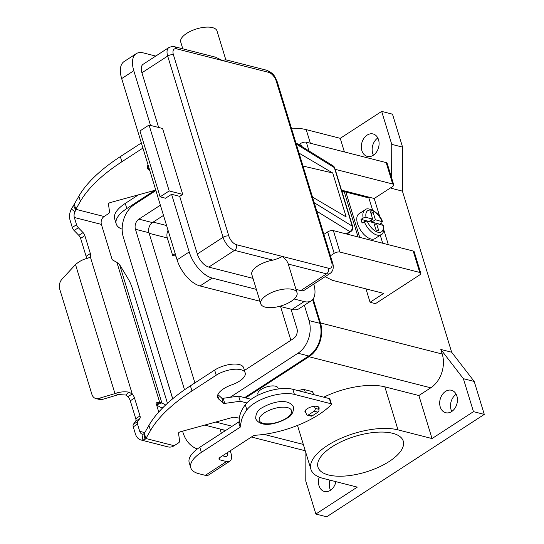 <?xml version="1.0" encoding="UTF-8"?>
<svg xmlns="http://www.w3.org/2000/svg" width="544" height="544" viewBox="0 0 544 544"><rect width="100%" height="100%" fill="white"/><g stroke="black" fill="none" stroke-linecap="round" stroke-linejoin="round"><path stroke-width="0.82" d="M144.344 433.391L148.927 425.394A147.506 61.642 -17 0 1 190.4 385.825L214.649 370.07A18.122 7.575 -17 0 1 222.414 366.343A18.122 7.575 -17 0 1 243.617 367.751L245.181 372.871A18.122 7.575 163 0 0 223.985 371.47A18.122 7.575 163 0 0 216.22 375.197L191.971 390.952A147.506 61.642 163 0 0 150.498 430.522L145.908 438.512L144.976 439.464L142.079 440.178A11.798 8.84 104.3 0 1 141.032 439.994A11.798 8.84 104.3 0 1 135.463 434.078L133.266 426.877A4.216 2.169 -123 0 1 133.375 424.32L135.646 421.26A4.216 2.169 57 0 0 135.755 418.696L130.281 400.799A6.324 3.25 57 0 0 127.99 396.712L125.997 395.039L118.755 394.57L102.32 399.446A8.432 6.31 104.3 0 1 99.64 399.52L95.853 398.548A8.432 6.31 -75.7 0 0 98.532 398.473L114.968 393.604C119.224 391.959 123.808 391.462 128.71 392.115L132.233 393.951A6.324 3.25 -123 0 1 134.524 398.038L139.998 415.942A4.216 2.169 -123 0 1 139.89 418.499L137.618 421.559A4.216 2.169 57 0 0 137.51 424.116L139.706 431.317A5.902 4.42 -75.7 0 0 142.494 434.282A5.902 4.42 -75.7 0 0 143.018 434.37L144.344 433.391L145.908 438.512L174.141 445.726L178.282 443.034A4.216 1.761 163 0 0 179.636 441.225L178.534 433.201A2.108 0.877 -17 0 1 180.445 431.759L232.744 417.377A2.108 0.877 -17 0 1 234.253 417.248L239.36 418.139M141.352 142.963L120.326 156.618A147.506 61.642 163 0 0 78.853 196.187L74.27 204.184L75.834 209.311L74.99 211.868L71.4 208.998A11.798 8.84 104.3 0 0 70.094 220.252L72.291 227.446A4.216 2.169 57 0 0 74.12 230.5L78.805 235.341A4.216 2.169 -123 0 1 80.628 238.394L86.102 256.292A6.324 3.25 -123 0 1 86.428 258.556M167.382 403.369A8.432 1.258 69 0 0 166.716 400.874L132.403 288.633A8.432 1.258 -111 0 0 128.506 279.398L119.564 264.574L116.892 262.378L112.758 260.08A1.054 0.544 57 0 1 111.989 259.066L101.395 224.4A5.902 4.42 104.3 0 1 104.067 216.519L108.208 213.826A4.216 1.761 -17 0 0 109.562 212.024L108.46 203.993A2.108 0.877 163 0 1 110.371 202.558L155.754 190.074M148.362 165.9L147.812 165.403M148.056 164.893A18.965 7.922 163 0 0 147.56 168.218A18.965 7.922 163 0 0 148.682 169.912L149.933 171.027M104.067 216.519L75.834 209.311L80.424 201.314A147.506 61.642 -17 0 1 121.897 161.745L142.922 148.084M89.223 257.795L90.379 257.047L87.781 258.223C83.382 259.182 79.295 261.29 75.514 264.554L62.043 279.113A8.432 6.31 104.3 0 0 59.711 289.109L91.882 394.325A8.432 6.31 -75.7 0 0 95.853 398.548M86.102 256.292L90.345 253.538A6.324 3.25 57 0 1 90.379 257.047L89.991 257.387M71.4 208.998L74.27 204.184M74.99 211.868A5.902 4.42 -75.7 0 0 74.338 217.491L76.534 224.692A4.216 2.169 -123 0 0 78.363 227.746L83.048 232.58A4.216 2.169 57 0 1 84.871 235.634L90.345 253.538M163.064 407.49L161.949 407.918A8.432 1.258 -111 0 1 161.697 407.878L156.638 405.103M156.461 404.525L159.705 402.417L161.847 402.886L156.577 404.906M158.76 412.039L156.169 403.566A1.054 0.544 -123 0 1 156.271 402.859A1.054 0.544 -123 0 1 156.4 402.812L159.705 402.417L116.892 262.378M90.379 257.047L132.233 393.951L127.99 396.712M118.755 394.57L114.968 393.604L75.514 264.554M141.032 439.994L168.089 446.91A11.798 8.84 -75.7 0 0 174.141 445.726M246.84 402.934L240.21 401.241L224.754 403.41A2.108 0.877 -17 0 1 223.339 403.206L218.763 399.112A18.965 7.922 -17 0 1 217.634 397.426A18.965 7.922 -17 0 1 231.724 384.866A18.122 7.575 163 0 0 245.181 372.871M217.892 394.611L221.768 398.079A2.108 0.877 163 0 0 223.19 398.283L238.639 396.114L251.104 399.296M298.799 390.796L299.622 390.408A4.216 1.761 -17 0 1 304.484 389.613L312.569 391.68A0.843 0.354 -17 0 1 312.766 391.83A0.843 0.354 -17 0 1 312.684 392.061M240.21 401.241L238.639 396.114M305.272 410.584L306.34 414.079A2.108 1.578 -75.7 0 0 307.333 415.133A2.108 1.578 -75.7 0 0 308.414 414.922L314.174 411.182A2.108 1.578 -75.7 0 0 315.126 408.367L314.486 406.273M318.111 406.708L318.913 409.333A2.108 1.578 104.3 0 1 317.961 412.148L312.202 415.895A2.108 1.578 104.3 0 1 311.12 416.106L307.333 415.133M119.564 264.574L161.847 402.886L165.655 404.974M225.468 59.711L222.584 60.581L215.587 57.188M260.773 303.824L251.818 274.536A18.965 7.922 -17 0 1 257.774 265.88A18.965 7.922 -17 0 1 272.911 260.141L278.059 258.529L282.472 256.469L286.695 260.739L288.062 263.364L297.044 292.74A18.965 7.922 -17 0 1 291.081 301.39A18.965 7.922 -17 0 1 272.51 307.571A18.965 7.922 -17 0 1 260.773 303.824A18.965 7.922 -17 0 1 266.73 295.174A18.965 7.922 -17 0 1 285.308 288.993A18.965 7.922 -17 0 1 297.044 292.74M182.804 48.817L180.73 42.031A18.965 7.922 -17 0 1 186.694 33.381A18.965 7.922 -17 0 1 205.265 27.2A18.965 7.922 -17 0 1 217.008 30.947L225.984 60.316M179.697 196.364L171.578 194.29L165.519 198.227L160.106 196.846L139.958 130.941L149.049 125.032L162.574 128.486L182.723 194.392L179.697 196.364L197.322 254.028A12.641 6.501 57 0 0 208.801 267.09L252.987 278.372M296.011 289.36L300.791 290.584A12.641 6.501 57 0 0 304.32 290.204L330.086 273.462A12.641 6.501 57 0 1 326.556 273.843A4.216 3.155 -75.7 0 0 328.372 271.381A4.216 3.155 -75.7 0 0 328.467 268.212L236.477 244.718A8.432 4.332 -123 0 1 228.827 236.014L173.414 54.774A4.216 1.761 163 0 0 170.612 54.862A4.216 1.761 163 0 0 167.681 56.052L223.088 237.293A4.216 1.761 -17 0 1 226.025 236.103A4.216 1.761 -17 0 1 228.827 236.014M182.723 194.392L169.198 190.937L149.049 125.032M160.106 196.846L169.198 190.937M150.518 125.406L133.797 70.72A25.289 13.002 -123 0 1 136.258 53.659A25.289 13.002 -123 0 1 143.317 52.897L155.754 56.073M136.258 53.659L124.134 61.533A25.289 13.002 57 0 0 121.672 78.594L177.086 259.835A25.289 13.002 57 0 0 200.036 285.947L259.984 301.26M256.346 289.36L212.16 278.072A25.289 13.002 -123 0 1 189.21 251.96L171.578 194.29M173.414 54.774A8.432 4.332 -123 0 1 176.589 48.831A4.216 3.155 -75.7 0 0 174.91 46.825A4.216 3.155 -75.7 0 0 174.597 46.723C173.944 46.097 172.047 46.362 168.905 47.525L143.147 64.26A12.641 6.501 57 0 0 141.916 72.787L158.637 127.48M313.766 284.07A25.289 13.002 -123 0 1 311.209 300.805A25.289 13.002 -123 0 1 304.15 301.566L294.168 299.016M279.704 306.299L292.026 309.441A25.289 13.002 57 0 0 299.084 308.679L311.209 300.805M299.044 153.122L332.731 172.992L346.168 216.934L312.48 197.064M332.731 172.992L302.994 166.049M365.051 209.862L358.986 213.806A14.749 7.582 57 0 0 357.551 223.754A14.749 7.582 57 0 0 375.061 238.544L381.12 234.6C383.071 234.355 383.921 231.329 383.683 225.536L376.516 223.428L378.753 230.751L376.047 230.058L373.81 222.734L367.159 221.034L364.269 221.673L362.148 223.047A14.749 7.582 -123 0 1 361.495 221.19A14.749 7.582 -123 0 1 361.032 219.388L363.154 218.008L366.037 217.376L372.688 219.076L370.45 211.752L373.157 212.439L375.394 219.762L382.541 221.809C379.44 212.072 367.608 206.421 365.051 209.862A14.749 7.582 57 0 0 363.154 218.008M389.246 461.455A44.588 18.632 -17 0 1 345.583 475.986A44.588 18.632 -17 0 1 317.982 467.18A44.588 18.632 -17 0 1 331.996 446.835A44.588 18.632 -17 0 1 375.666 432.303A44.588 18.632 -17 0 1 403.26 441.109A44.588 18.632 -17 0 1 389.246 461.455M278.331 388.967L278.045 388.042A10.533 4.4 163 0 0 271.524 385.961A10.533 4.4 163 0 0 261.208 389.395A10.533 4.4 163 0 0 257.897 394.203L258.176 395.128M456.171 394.278A11.587 8.677 -75.7 0 0 451.778 411.468M451.642 411.556A11.587 8.677 104.3 0 1 445.699 412.719A11.587 8.677 104.3 0 1 439.681 403.22A11.587 8.677 104.3 0 1 445.488 391.422A11.587 8.677 104.3 0 1 451.432 390.259A11.587 8.677 104.3 0 1 457.45 399.758A11.587 8.677 104.3 0 1 451.642 411.556M329.943 480.134A11.587 8.677 -75.7 0 0 330.541 490.232M335.906 481.658A11.587 8.677 104.3 0 1 330.398 490.321A11.587 8.677 104.3 0 1 324.455 491.484A11.587 8.677 104.3 0 1 319.206 477.102M377.815 137.972A11.587 8.677 -75.7 0 0 373.422 155.169M373.286 155.258A11.587 8.677 104.3 0 1 367.336 156.42A11.587 8.677 104.3 0 1 361.318 146.921A11.587 8.677 104.3 0 1 367.125 135.123A11.587 8.677 104.3 0 1 373.075 133.96A11.587 8.677 104.3 0 1 379.093 143.453A11.587 8.677 104.3 0 1 373.286 155.258M318.845 409.115A7.378 3.08 163 0 0 319.097 407.721A7.378 3.08 163 0 0 317.342 406.436A7.378 3.08 163 0 0 309.094 407.701A7.378 3.08 163 0 0 304.987 412.039A7.378 3.08 163 0 0 306.034 413.08M372.592 210.12L368.873 197.955L345.875 192.08A22.127 9.248 163 0 0 344.23 191.746L341.897 191.379M344.726 191.828L344.44 190.89L374.204 198.492L379.8 216.798M381.677 222.938L382.276 224.896M383.846 230.03L388.321 244.664M172.672 398.772L137.863 284.9A33.714 25.248 104.3 0 1 137.326 282.941M122.162 229.187A33.714 14.09 -17 0 1 116.226 223.924A33.714 14.09 -17 0 1 126.82 208.536L154.877 190.312M116.226 223.924L114.655 218.797A33.714 14.09 -17 0 1 125.249 203.415L138.468 194.827M197.35 448.97A33.714 25.248 -75.7 0 1 182.995 432.528L182.58 431.174M221.367 433.255L220.068 429.005M190.774 467.779A33.714 14.09 -17 0 1 201.375 452.39L199.804 447.263A33.714 14.09 -17 0 0 189.21 462.652L190.774 467.779A33.714 14.09 -17 0 0 198.771 473.674L205.306 475.34A11.798 6.066 57 0 0 208.604 474.987L229.82 461.203A11.798 6.066 -123 0 0 230.969 453.24L230.221 450.792M224.278 431.365L223.856 429.978M222.503 455.804L224.958 456.43A5.902 3.033 57 0 0 226.603 456.253A5.902 3.033 57 0 0 227.297 452.69M201.375 452.39L240.169 427.183A2.108 0.877 163 0 0 240.849 426.306A84.286 35.224 -17 0 1 246.86 409.877A29.498 12.328 -17 0 1 294.406 394.4L330.929 403.73A2.108 0.877 -17 0 1 331.432 404.097A2.108 0.877 -17 0 1 331.174 404.736A63.213 26.418 -17 0 1 255.17 435.268A2.108 0.877 163 0 0 253.048 435.962L220.313 457.225A4.216 1.761 163 0 0 218.987 459.15A4.216 1.761 163 0 0 219.987 459.891L226.528 461.557A11.798 6.066 -123 0 0 229.82 461.203M199.804 447.263L238.605 422.062A2.108 0.877 163 0 0 239.278 421.185A84.286 35.224 -17 0 1 245.296 404.75A29.498 12.328 -17 0 1 292.835 389.28L329.365 398.602A2.108 0.877 -17 0 1 329.861 398.976L331.432 404.097M391.585 187.204L391.578 188.36L402.404 191.121L402.574 147.125L392.496 114.172L381.677 111.404L340.238 138.326L306.204 129.628A51.966 21.712 163 0 0 291.421 128.194M402.404 191.121L451.656 352.226L474.212 381.453L484.289 414.406L326.679 516.8L315.853 514.039L305.776 481.08L305.891 452.853M474.212 381.453L463.393 378.692L473.47 411.645L432.031 438.559L397.997 429.869A51.966 21.712 163 0 0 339.837 438.818A51.966 21.712 163 0 0 310.93 469.336A51.966 21.712 163 0 0 323.252 478.428L357.286 487.118L315.853 514.039M484.289 414.406L473.47 411.645M451.656 352.226L440.83 349.459L463.393 378.692M402.574 147.125L391.748 144.357L391.619 177.895M381.677 111.404L391.748 144.357M313.133 298.928L320.477 322.939A25.289 18.938 104.3 0 1 309.006 356.721L245.623 397.902M312.61 299.594L319.872 323.333A24.446 18.306 104.3 0 1 308.781 355.994L244.65 397.65M440.83 349.459L442.231 354.035A25.289 18.938 104.3 0 1 430.76 387.818L418.88 395.536L432.031 438.559M280.561 306.517L290.884 340.272M155.897 190.536L134.416 204.496A24.446 18.306 -75.7 0 0 123.325 237.15L172.727 398.732M230.098 397.317L297.962 353.226A24.446 18.306 -75.7 0 0 309.046 320.572L304.361 305.252M184.525 389.783L135.449 229.276A7.589 5.685 104.3 0 1 138.89 219.137L160.378 205.183M291.033 309.189L296.922 328.447A7.589 5.685 104.3 0 1 293.481 338.579L244.44 370.444M163.499 215.397L152.422 222.591A7.589 5.685 -75.7 0 0 148.981 232.73L194.895 382.908M175.977 256.204L172.632 255.354L167.314 237.959A8.432 6.31 104.3 0 1 168.055 230.296M175.202 253.681L172.632 255.354M310.93 469.336L297.779 426.319A51.966 21.712 -17 0 1 297.554 425.415M323.755 397.174A51.966 21.712 -17 0 1 384.839 386.845L418.88 395.536M340.238 138.326L344.4 151.932M391.286 187.394L391.578 188.36M330.432 255.782L334.193 253.334A4.216 1.761 -17 0 1 339.932 252.056L419.75 272.442A4.216 1.761 -17 0 1 420.75 273.176A4.216 1.761 -17 0 1 419.424 275.101L375.476 303.654L370.063 302.274L365.969 288.878M335.145 169.313L392.714 184.015A4.216 1.761 -17 0 1 393.713 184.756A4.216 1.761 -17 0 1 392.394 186.68L374.204 198.492M393.713 184.756L387.165 163.336A4.216 1.761 163 0 0 386.165 162.595L306.347 142.215A4.216 1.761 163 0 0 300.614 143.487L298.799 144.67M370.063 302.274L383.704 293.406L332.296 280.282L325.122 276.685M420.75 273.176L414.202 251.756A4.216 1.761 163 0 0 413.202 251.022L333.384 230.636A4.216 1.761 163 0 0 327.644 231.914L323.884 234.362M341.652 190.59L344.44 190.89M366.037 217.376A12.641 6.501 57 0 1 371.239 210.263A12.641 6.501 57 0 1 382.044 221.462L381.895 222.795L379.773 224.176A14.749 7.582 -123 0 1 379.814 224.271M379.773 224.176L371.756 222.129L371.13 220.082M372.688 219.076L369.05 221.435L361.032 219.388M376.516 223.428L374.435 224.781M373.157 212.439L371.076 213.792M375.394 219.762L371.756 222.129M382.718 243.236L380.249 235.171M216.22 375.197L214.649 370.07M75.704 210.011L73.426 205.435M101.395 224.4L74.338 217.491M72.291 227.446L76.534 224.692M74.12 230.5L78.363 227.746M78.805 235.341L83.048 232.58M80.628 238.394L84.871 235.634M147.546 166.192L148.682 169.912M78.853 196.187L80.424 201.314M120.326 156.618L121.897 161.745M139.706 431.317L144.786 432.616M125.997 395.039L128.71 392.115M102.32 399.446L98.532 398.473M144.167 433.935L144.976 439.464M143.018 434.37L142.079 440.178M150.498 430.522L148.927 425.394M218.763 399.112L217.62 395.393M223.339 403.206L221.768 398.079M224.754 403.41L223.19 398.283M299.819 391.061L299.622 390.408M305.354 392.476L304.484 389.613M313.439 394.536L312.569 391.68M191.971 390.952L190.4 385.825M308.414 414.922L312.202 415.895M314.174 411.182L317.961 412.148M315.126 408.367L318.913 409.333M133.266 426.877L137.51 424.116M133.375 424.32L137.618 421.559M135.646 421.26L139.89 418.499M135.755 418.696L139.998 415.942M130.281 400.799L134.524 398.038M161.697 407.878L163.288 407.266M346.888 234.083L350.955 231.445A4.216 2.169 -123 0 1 349.778 231.574L346.188 233.906M316.812 211.235L349.778 231.574A4.216 3.59 -58.3 0 0 351.995 229.269A4.216 3.59 -58.3 0 0 352.26 226.175L314.201 202.694M176.589 48.831L268.58 72.332A8.432 4.332 -123 0 1 276.23 81.036A4.216 1.761 -17 0 1 277.229 81.77L332.642 263.01A4.216 1.761 163 0 0 331.643 262.276A8.432 4.332 -123 0 1 328.467 268.212M276.23 81.036L331.643 262.276M208.801 267.09L234.566 250.349A4.216 3.155 -75.7 0 0 236.382 247.887A4.216 3.155 -75.7 0 0 236.477 244.718M268.58 72.332A4.216 3.155 -75.7 0 0 266.9 70.319A4.216 3.155 -75.7 0 0 266.594 70.217L225.427 59.704M197.322 254.028L223.088 237.293A12.641 6.501 57 0 0 234.566 250.349L272.911 260.141M300.791 290.584L326.556 273.843L288.279 264.071M121.672 78.594L133.797 70.72M177.086 259.835L189.21 251.96M168.905 47.525A12.641 6.501 57 0 0 167.681 56.052L141.916 72.787M292.026 309.441L304.15 301.566M200.036 285.947L212.16 278.072M350.955 231.445A4.216 4.216 0 0 0 352.689 226.678A4.216 1.761 163 0 0 352.26 226.175L334.349 167.593A4.216 3.59 -58.3 0 0 332.955 165.743L295.916 142.888M296.29 144.112L334.349 167.593A4.216 1.761 -17 0 1 334.778 168.096A4.216 4.216 0 0 0 332.955 165.743M364.269 221.673A14.749 7.582 57 0 0 381.12 234.6M286.246 418.275A16.857 7.045 163 0 0 287.552 407.633A16.857 7.045 163 0 0 264.602 412.746A16.857 7.045 163 0 0 263.303 423.388A16.857 7.045 163 0 0 286.246 418.275M125.249 203.415L126.82 208.536M219.987 459.891L219.402 457.98M294.406 394.4L292.835 389.28M330.929 403.73L329.365 398.602M246.86 409.877L245.296 404.75M240.849 426.306L239.278 421.185M240.169 427.183L238.605 422.062M205.306 475.34L226.528 461.557M303.314 444.421L263.962 434.37M232.152 426.251L215.73 422.056M442.231 354.035L320.477 322.939M430.76 387.818L309.006 356.721M297.962 353.226L308.781 355.994M135.449 229.276L148.981 232.73M138.89 219.137L152.422 222.591M309.046 320.572L319.872 323.333M149.158 233.322L167.314 237.959M153.163 222.108L166.6 225.542M397.997 429.869L384.839 386.845M306.204 129.628L310.366 143.235M386.165 162.595L392.714 184.015M306.347 142.215L309.033 150.98M300.614 143.487L301.478 146.322M327.644 231.914L334.193 253.334M333.384 230.636L339.932 252.056M413.202 251.022L419.75 272.442M367.159 221.034A12.641 6.501 57 0 0 377.958 232.234A12.641 6.501 57 0 0 383.166 225.121M345.875 192.08L359.72 237.361M344.23 191.746L358.047 236.932M312.766 391.83L313.609 394.584M174.597 46.723L215.764 57.236M332.642 263.01C332.71 263.153 335.097 269.763 330.086 273.462M277.229 81.77C274.795 76.969 274.795 73.726 266.594 70.217M334.778 168.096L352.689 226.678M255.7 418.737C255.707 413.474 257.876 409.795 262.208 407.708C271.748 402.111 288.327 397.412 293.583 407.157C293.576 412.42 291.4 416.092 287.069 418.186C277.535 423.783 260.957 428.482 255.7 418.737M305.252 450.765L251.423 437.016M225.692 430.447L204.714 425.088"/></g></svg>
